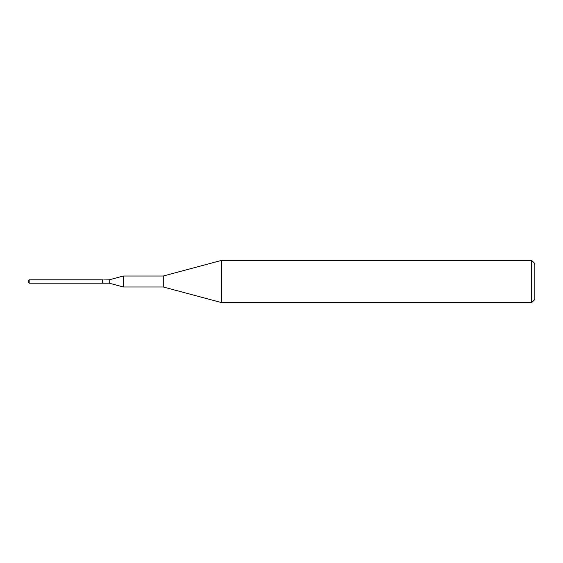 <?xml version="1.0" encoding="UTF-8"?>
<svg xmlns="http://www.w3.org/2000/svg" width="563" height="563" viewBox="0 0 563 563"><rect width="100%" height="100%" fill="white"/><g stroke="black" fill="none" stroke-linecap="round" stroke-linejoin="round"><path stroke-width="0.84" d="M29.163 279.811L29.163 283.189L102.466 283.189L102.466 279.811L29.163 279.811L28.15 281.5L29.163 283.189M531.683 260.387L534.85 263.554L534.85 299.446L531.683 302.613L531.683 260.387L221.576 260.387L221.576 302.613L531.683 302.613M102.466 279.98L109.222 279.811L123.403 276.011L163.27 276.011L163.27 286.989L221.576 302.613M123.403 276.011L123.403 286.989L163.27 286.989M109.222 279.811L109.222 283.189L123.403 286.989M102.635 279.811L102.635 283.189L109.222 283.189M163.27 276.011L221.576 260.387"/></g></svg>
